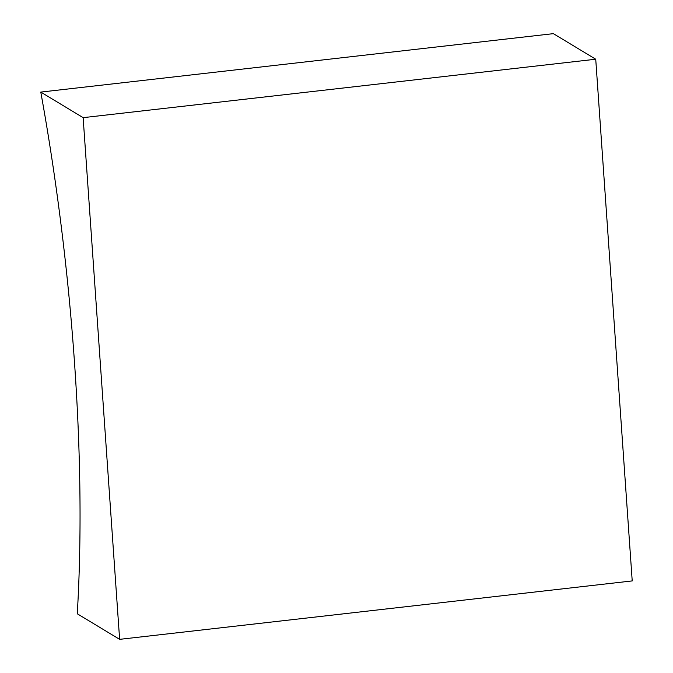 <?xml version="1.0" encoding="UTF-8"?>
<svg xmlns="http://www.w3.org/2000/svg" width="673" height="673" viewBox="0 0 673 673"><rect width="100%" height="100%" fill="white"/><g stroke="black" fill="none" stroke-linecap="round" stroke-linejoin="round"><path stroke-width="1.01" d="M119.626 639.35L77.269 613.776A608.224 144.863 -96.5 0 0 40.784 92.083L83.141 117.657L119.626 639.35L632.216 580.917L595.731 59.224L83.141 117.657M595.731 59.224L553.374 33.65L40.784 92.083"/></g></svg>
